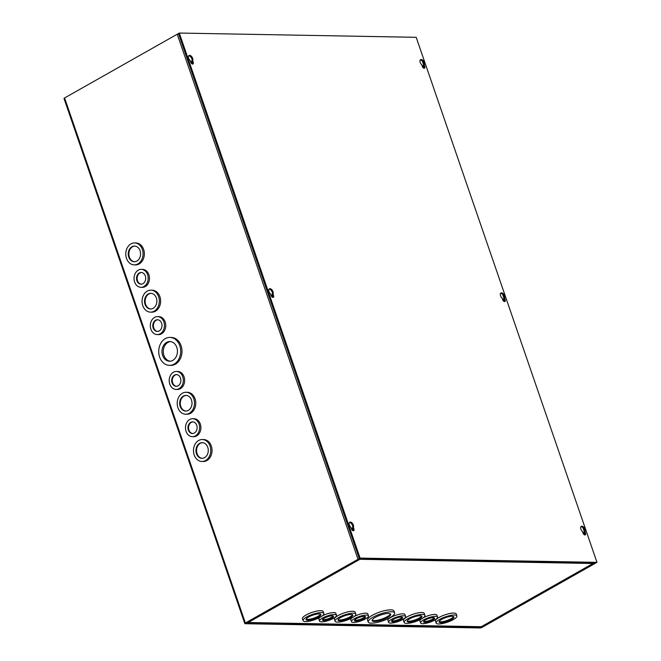 <?xml version="1.0" encoding="UTF-8"?>
<svg xmlns="http://www.w3.org/2000/svg" width="661" height="661" viewBox="0 0 661 661"><rect width="100%" height="100%" fill="white"/><g stroke="black" fill="none" stroke-linecap="round" stroke-linejoin="round"><path stroke-width="0.99" d="M422.09 65.712A1.355 0.76 -119.5 0 1 423.577 66.926A1.355 0.76 -119.5 0 1 423.503 68.017M502.443 299.061A1.355 0.76 -119.5 0 1 503.93 300.276A1.355 0.76 -119.5 0 1 503.856 301.366M582.787 532.419A1.355 0.76 -119.5 0 1 584.274 533.625A1.355 0.76 -119.5 0 1 584.2 534.716M179.784 345.686A13.98 10.989 91 0 1 169.456 365.359A13.98 10.989 91 0 1 159.631 357.089A13.98 10.989 91 0 1 169.96 337.416A13.98 10.989 91 0 1 179.784 345.686M169.96 337.416L171.265 337.432A13.98 10.989 91 0 1 181.081 345.711A13.98 10.989 91 0 1 170.761 365.384L169.456 365.359M163.862 321.932A8.99 7.064 91 0 1 157.227 334.582A8.99 7.064 91 0 1 150.915 329.261A8.99 7.064 91 0 1 157.549 316.611A8.99 7.064 91 0 1 163.862 321.932M157.549 316.611L158.855 316.636A8.99 7.064 91 0 1 165.167 321.957A8.99 7.064 91 0 1 158.524 334.606L157.227 334.582M158.607 296.682A10.981 8.634 91 0 1 150.493 312.141A10.981 8.634 91 0 1 142.776 305.638A10.981 8.634 91 0 1 150.89 290.179A10.981 8.634 91 0 1 158.607 296.682M150.89 290.179L152.195 290.196A10.981 8.634 91 0 1 159.912 296.698A10.981 8.634 91 0 1 151.799 312.157L150.493 312.141M147.593 274.679A8.99 7.064 91 0 1 140.958 287.328A8.99 7.064 91 0 1 134.637 282.007A8.99 7.064 91 0 1 141.28 269.358A8.99 7.064 91 0 1 147.593 274.679M141.28 269.358L142.578 269.382A8.99 7.064 91 0 1 148.899 274.703A8.99 7.064 91 0 1 142.255 287.353L140.958 287.328M142.338 249.42A10.981 8.634 91 0 1 134.224 264.879A10.981 8.634 91 0 1 126.507 258.385A10.981 8.634 91 0 1 134.621 242.926A10.981 8.634 91 0 1 142.338 249.42M134.621 242.926L135.918 242.942A10.981 8.634 91 0 1 143.635 249.445A10.981 8.634 91 0 1 135.522 264.904L134.224 264.879M210.033 446.018A10.981 8.634 91 0 1 201.919 461.477A10.981 8.634 91 0 1 194.202 454.983A10.981 8.634 91 0 1 202.316 439.524A10.981 8.634 91 0 1 210.033 446.018M202.316 439.524L203.613 439.54A10.981 8.634 91 0 1 211.33 446.043A10.981 8.634 91 0 1 203.216 461.502L201.919 461.477M199.019 424.023A8.99 7.064 91 0 1 192.376 436.673A8.99 7.064 91 0 1 186.063 431.352A8.99 7.064 91 0 1 192.698 418.702A8.99 7.064 91 0 1 199.019 424.023M192.698 418.702L194.004 418.727A8.99 7.064 91 0 1 200.316 424.048A8.99 7.064 91 0 1 193.681 436.698L192.376 436.673M193.756 398.765A10.981 8.634 91 0 1 185.65 414.224A10.981 8.634 91 0 1 177.933 407.73A10.981 8.634 91 0 1 186.038 392.27A10.981 8.634 91 0 1 193.756 398.765M186.038 392.27L187.344 392.287A10.981 8.634 91 0 1 195.061 398.79A10.981 8.634 91 0 1 186.947 414.249L185.65 414.224M182.742 376.77A8.99 7.064 91 0 1 176.107 389.42A8.99 7.064 91 0 1 169.794 384.099A8.99 7.064 91 0 1 176.429 371.449A8.99 7.064 91 0 1 182.742 376.77M176.429 371.449L177.735 371.474A8.99 7.064 91 0 1 184.047 376.795A8.99 7.064 91 0 1 177.412 389.445L176.107 389.42M190.533 61.539A1.355 0.76 -119.5 0 1 192.021 62.754A1.355 0.76 -119.5 0 1 191.946 63.844M270.878 294.897A1.355 0.76 -119.5 0 1 272.365 296.103A1.355 0.76 -119.5 0 1 272.299 297.194M351.231 528.246A1.355 0.76 -119.5 0 1 352.718 529.453A1.355 0.76 -119.5 0 1 352.644 530.543M176.793 347.38A9.832 7.734 -89 0 0 169.885 341.555A9.832 7.734 -89 0 0 162.623 355.395A9.832 7.734 -89 0 0 169.53 361.22A9.832 7.734 -89 0 0 176.793 347.38M170.538 341.605A9.832 7.734 -89 0 0 163.92 355.42A9.832 7.734 -89 0 0 170.183 361.195M161.598 323.212A5.842 4.594 -89 0 0 157.492 319.759A5.842 4.594 -89 0 0 153.178 327.98A5.842 4.594 -89 0 0 157.285 331.434A5.842 4.594 -89 0 0 161.598 323.212M157.789 319.775A5.842 4.594 -89 0 0 153.773 327.988A5.842 4.594 -89 0 0 157.582 331.425M156.335 297.962A7.833 6.164 -89 0 0 150.832 293.319A7.833 6.164 -89 0 0 145.048 304.349A7.833 6.164 -89 0 0 150.551 308.993A7.833 6.164 -89 0 0 156.335 297.962M151.129 293.335A7.833 6.164 -89 0 0 145.635 304.366A7.833 6.164 -89 0 0 150.848 308.984M145.321 275.959A5.842 4.594 -89 0 0 141.223 272.506A5.842 4.594 -89 0 0 136.91 280.727A5.842 4.594 -89 0 0 141.008 284.18A5.842 4.594 -89 0 0 145.321 275.959M141.52 272.522A5.842 4.594 -89 0 0 137.505 280.735A5.842 4.594 -89 0 0 141.305 284.172M140.066 250.709A7.833 6.164 -89 0 0 134.563 246.066A7.833 6.164 -89 0 0 128.771 257.096A7.833 6.164 -89 0 0 134.282 261.739A7.833 6.164 -89 0 0 140.066 250.709M134.861 246.082A7.833 6.164 -89 0 0 129.366 257.112A7.833 6.164 -89 0 0 134.58 261.731M207.761 447.307A7.833 6.164 -89 0 0 202.258 442.663A7.833 6.164 -89 0 0 196.466 453.694A7.833 6.164 -89 0 0 201.977 458.337A7.833 6.164 -89 0 0 207.761 447.307M202.555 442.68A7.833 6.164 -89 0 0 197.061 453.71A7.833 6.164 -89 0 0 202.266 458.329M196.747 425.304A5.842 4.594 -89 0 0 192.648 421.85A5.842 4.594 -89 0 0 188.335 430.071A5.842 4.594 -89 0 0 192.434 433.525A5.842 4.594 -89 0 0 196.747 425.304M192.938 421.867A5.842 4.594 -89 0 0 188.922 430.08A5.842 4.594 -89 0 0 192.731 433.517M191.492 400.054A7.833 6.164 -89 0 0 185.989 395.41A7.833 6.164 -89 0 0 180.197 406.441A7.833 6.164 -89 0 0 185.7 411.084A7.833 6.164 -89 0 0 191.492 400.054M186.278 395.427A7.833 6.164 -89 0 0 180.792 406.457A7.833 6.164 -89 0 0 185.997 411.076M180.478 378.051A5.842 4.594 -89 0 0 176.371 374.597A5.842 4.594 -89 0 0 172.058 382.818A5.842 4.594 -89 0 0 176.165 386.272A5.842 4.594 -89 0 0 180.478 378.051M176.669 374.613A5.842 4.594 -89 0 0 172.653 382.826A5.842 4.594 -89 0 0 176.462 386.264M245.975 623.092L358.725 559.272L363.36 559.115L364.194 558.644L360.319 558.578A1.727 0.446 -19 0 0 358.014 559.264L245.38 623.001A1.727 0.446 -19 0 0 244.81 623.579A1.727 0.446 -19 0 0 245.198 623.72L479.96 627.95A1.727 0.446 -19 0 0 482.266 627.264L594.9 563.527A1.727 0.446 -19 0 0 595.47 562.949A1.727 0.446 -19 0 0 595.082 562.808L591.207 562.734L590.38 563.205L594.107 563.271M178.536 33.694A1.727 0.446 161 0 0 177.231 34.223L64.588 97.96A1.727 0.446 161 0 0 64.026 98.539L244.81 623.579M481.365 626.702L481.555 627.256L594.189 563.519M481.555 627.256L480.787 627.479L480.572 626.859M246.032 623.249L480.787 627.479M590.215 562.718L590.38 563.205M372.796 617.316A13.98 3.636 -19 0 1 386.429 612.326A13.98 3.636 -19 0 1 394.65 612.921A13.98 3.636 -19 0 1 390.064 617.622A13.98 3.636 -19 0 1 376.431 622.604A13.98 3.636 -19 0 1 368.218 622.018A13.98 3.636 -19 0 1 372.796 617.316M368.218 622.018L367.549 620.092A13.98 3.636 -19 0 1 372.135 615.391A13.98 3.636 -19 0 1 385.768 610.4A13.98 3.636 -19 0 1 393.981 610.995L394.65 612.921M391.56 619.332A8.99 2.338 -19 0 1 400.326 616.126A8.99 2.338 -19 0 1 405.606 616.506A8.99 2.338 -19 0 1 402.665 619.531A8.99 2.338 -19 0 1 393.898 622.736A8.99 2.338 -19 0 1 388.61 622.356A8.99 2.338 -19 0 1 391.56 619.332M388.61 622.356L387.949 620.431A8.99 2.338 -19 0 1 390.891 617.407A8.99 2.338 -19 0 1 399.657 614.201A8.99 2.338 -19 0 1 404.945 614.581L405.606 616.506M407.754 618.779A10.981 2.859 -19 0 1 418.463 614.87A10.981 2.859 -19 0 1 424.924 615.333A10.981 2.859 -19 0 1 421.321 619.027A10.981 2.859 -19 0 1 410.605 622.943A10.981 2.859 -19 0 1 404.152 622.48A10.981 2.859 -19 0 1 407.754 618.779M404.152 622.48L403.491 620.555A10.981 2.859 -19 0 1 407.085 616.853A10.981 2.859 -19 0 1 417.802 612.945A10.981 2.859 -19 0 1 424.255 613.408L424.924 615.333M423.536 619.911A8.99 2.338 -19 0 1 432.302 616.705A8.99 2.338 -19 0 1 437.582 617.085A8.99 2.338 -19 0 1 434.641 620.109A8.99 2.338 -19 0 1 425.874 623.306A8.99 2.338 -19 0 1 420.594 622.935A8.99 2.338 -19 0 1 423.536 619.911M423.288 617.754A8.99 2.338 -19 0 1 431.881 614.73A8.99 2.338 -19 0 1 436.921 615.16L437.582 617.085M439.73 619.357A10.981 2.859 -19 0 1 450.447 615.441A10.981 2.859 -19 0 1 456.9 615.903A10.981 2.859 -19 0 1 453.306 619.605A10.981 2.859 -19 0 1 442.589 623.521A10.981 2.859 -19 0 1 436.136 623.059A10.981 2.859 -19 0 1 439.73 619.357M436.136 623.059L435.467 621.133A10.981 2.859 -19 0 1 439.069 617.432A10.981 2.859 -19 0 1 449.786 613.515A10.981 2.859 -19 0 1 456.239 613.978L456.9 615.903M354.445 618.663A8.99 2.338 -19 0 1 363.211 615.457A8.99 2.338 -19 0 1 368.491 615.837A8.99 2.338 -19 0 1 365.55 618.861A8.99 2.338 -19 0 1 356.783 622.067A8.99 2.338 -19 0 1 351.503 621.687A8.99 2.338 -19 0 1 354.445 618.663M354.189 616.515A8.99 2.338 -19 0 1 362.79 613.482A8.99 2.338 -19 0 1 367.83 613.912L368.491 615.837M338.655 617.539A10.981 2.859 -19 0 1 349.372 613.623A10.981 2.859 -19 0 1 355.833 614.086A10.981 2.859 -19 0 1 352.23 617.779A10.981 2.859 -19 0 1 341.514 621.695A10.981 2.859 -19 0 1 335.061 621.233A10.981 2.859 -19 0 1 338.655 617.539M335.061 621.233L334.4 619.307A10.981 2.859 -19 0 1 337.994 615.614A10.981 2.859 -19 0 1 348.711 611.698A10.981 2.859 -19 0 1 355.164 612.16L355.833 614.086M322.461 618.085A8.99 2.338 -19 0 1 331.227 614.879A8.99 2.338 -19 0 1 336.515 615.259A8.99 2.338 -19 0 1 333.565 618.283A8.99 2.338 -19 0 1 324.799 621.489A8.99 2.338 -19 0 1 319.519 621.109A8.99 2.338 -19 0 1 322.461 618.085M322.213 615.936A8.99 2.338 -19 0 1 330.814 612.912A8.99 2.338 -19 0 1 335.846 613.334L336.515 615.259M306.679 616.961A10.981 2.859 -19 0 1 317.396 613.044A10.981 2.859 -19 0 1 323.849 613.507A10.981 2.859 -19 0 1 320.255 617.209A10.981 2.859 -19 0 1 309.538 621.125A10.981 2.859 -19 0 1 303.085 620.662A10.981 2.859 -19 0 1 306.679 616.961M303.085 620.662L302.416 618.737A10.981 2.859 -19 0 1 306.018 615.036A10.981 2.859 -19 0 1 316.735 611.119A10.981 2.859 -19 0 1 323.188 611.582L323.849 613.507M375.357 617.357A9.832 2.553 161 0 0 372.135 620.671A9.832 2.553 161 0 0 377.91 621.084A9.832 2.553 161 0 0 387.503 617.581A9.832 2.553 161 0 0 390.725 614.267A9.832 2.553 161 0 0 384.95 613.854A9.832 2.553 161 0 0 375.357 617.357M372.135 620.175A9.832 2.553 161 0 0 387.206 616.705A9.832 2.553 161 0 0 390.42 613.879M393.502 619.365A5.842 1.52 161 0 0 391.585 621.332A5.842 1.52 161 0 0 395.022 621.58A5.842 1.52 161 0 0 400.715 619.497A5.842 1.52 161 0 0 402.632 617.531A5.842 1.52 161 0 0 399.194 617.283A5.842 1.52 161 0 0 393.502 619.365M391.7 620.803A5.842 1.52 161 0 0 400.417 618.622A5.842 1.52 161 0 0 402.219 617.184M409.696 618.82A7.833 2.041 161 0 0 407.126 621.456A7.833 2.041 161 0 0 411.737 621.786A7.833 2.041 161 0 0 419.38 618.993A7.833 2.041 161 0 0 421.949 616.358A7.833 2.041 161 0 0 417.339 616.027A7.833 2.041 161 0 0 409.696 618.82M407.176 620.952A7.833 2.041 161 0 0 419.074 618.118A7.833 2.041 161 0 0 421.602 615.986M425.477 619.944A5.842 1.52 161 0 0 423.569 621.91A5.842 1.52 161 0 0 426.998 622.15A5.842 1.52 161 0 0 432.699 620.076A5.842 1.52 161 0 0 434.608 618.109A5.842 1.52 161 0 0 431.179 617.861A5.842 1.52 161 0 0 425.477 619.944M423.676 621.381A5.842 1.52 161 0 0 432.393 619.2A5.842 1.52 161 0 0 434.194 617.762M441.672 619.39A7.833 2.041 161 0 0 439.111 622.034A7.833 2.041 161 0 0 443.713 622.365A7.833 2.041 161 0 0 451.356 619.572A7.833 2.041 161 0 0 453.925 616.928A7.833 2.041 161 0 0 449.323 616.597A7.833 2.041 161 0 0 441.672 619.39M439.152 621.53A7.833 2.041 161 0 0 451.058 618.696A7.833 2.041 161 0 0 453.578 616.556M356.386 618.696A5.842 1.52 161 0 0 354.478 620.662A5.842 1.52 161 0 0 357.907 620.91A5.842 1.52 161 0 0 363.6 618.828A5.842 1.52 161 0 0 365.516 616.862A5.842 1.52 161 0 0 362.088 616.614A5.842 1.52 161 0 0 356.386 618.696M354.585 620.134A5.842 1.52 161 0 0 363.302 617.952A5.842 1.52 161 0 0 365.103 616.515M340.605 617.572A7.833 2.041 161 0 0 338.035 620.208A7.833 2.041 161 0 0 342.646 620.539A7.833 2.041 161 0 0 350.289 617.746A7.833 2.041 161 0 0 352.85 615.11A7.833 2.041 161 0 0 348.248 614.78A7.833 2.041 161 0 0 340.605 617.572M338.077 619.704A7.833 2.041 161 0 0 349.983 616.87A7.833 2.041 161 0 0 352.511 614.738M324.411 618.118A5.842 1.52 161 0 0 322.494 620.084A5.842 1.52 161 0 0 325.931 620.332A5.842 1.52 161 0 0 331.624 618.25A5.842 1.52 161 0 0 333.532 616.283A5.842 1.52 161 0 0 330.103 616.044A5.842 1.52 161 0 0 324.411 618.118M322.609 619.555A5.842 1.52 161 0 0 331.326 617.374A5.842 1.52 161 0 0 333.119 615.936M308.621 616.994A7.833 2.041 161 0 0 306.06 619.638A7.833 2.041 161 0 0 310.662 619.968A7.833 2.041 161 0 0 318.305 617.167A7.833 2.041 161 0 0 320.874 614.532A7.833 2.041 161 0 0 316.272 614.201A7.833 2.041 161 0 0 308.621 616.994M306.101 619.134A7.833 2.041 161 0 0 318.007 616.3A7.833 2.041 161 0 0 320.527 614.16M359.303 559.066A1.727 0.967 60.5 0 0 359.915 559.297L363.79 559.363L363.649 558.958M589.752 562.709A1.727 1.355 -89 0 1 589.125 563.428L593 563.494A1.727 0.967 60.5 0 0 593.305 563.42A1.727 0.967 60.5 0 0 593.479 563.263M420.594 622.935L419.933 621.01A8.99 2.338 -19 0 1 421.107 619.142M351.503 621.687L350.834 619.762A8.99 2.338 -19 0 1 352.016 617.903M319.519 621.109L318.858 619.183A8.99 2.338 -19 0 1 320.04 617.324M247.495 622.216A1.727 0.967 60.5 0 0 248.206 622.513A1.727 1.355 91 0 1 247.032 622.472M364.418 558.652A1.727 1.355 91 0 1 363.79 559.363L589.125 563.428M247.627 622.662L480.712 626.859A1.727 1.355 -89 0 0 481.282 626.711A1.727 0.967 60.5 0 0 481.588 626.636A1.727 0.967 60.5 0 0 481.811 626.413M192.681 60.655L193.243 62.291A2 1.115 -119.5 0 1 192.995 64.001A2 1.115 -119.5 0 1 190.773 62.241L190.211 60.614A3.239 1.818 -119.5 0 1 188.641 58.267A3.239 1.818 -119.5 0 1 189.046 55.474A3.239 1.818 -119.5 0 1 192.648 58.333A3.239 1.818 -119.5 0 1 192.681 60.655L191.847 61.126A3.239 1.818 60.5 0 0 191.814 58.804A3.239 1.818 60.5 0 0 188.682 55.813M424.238 64.828L424.8 66.464A2 1.115 -119.5 0 1 424.552 68.174A2 1.115 -119.5 0 1 422.329 66.414L421.768 64.778A3.239 1.818 -119.5 0 1 420.198 62.431A3.239 1.818 -119.5 0 1 420.603 59.647A3.239 1.818 -119.5 0 1 424.205 62.506A3.239 1.818 -119.5 0 1 424.238 64.828L423.412 65.299A3.239 1.818 60.5 0 0 423.379 62.977A3.239 1.818 60.5 0 0 420.247 59.986M273.026 294.005L273.588 295.641A2 1.115 -119.5 0 1 273.34 297.359A2 1.115 -119.5 0 1 271.126 295.599L270.564 293.963A3.239 1.818 -119.5 0 1 268.986 291.617A3.239 1.818 -119.5 0 1 269.391 288.832A3.239 1.818 -119.5 0 1 272.993 291.683A3.239 1.818 -119.5 0 1 273.026 294.005L272.2 294.476A3.239 1.818 60.5 0 0 272.167 292.154A3.239 1.818 60.5 0 0 269.035 289.163M504.591 298.177L505.153 299.813A2 1.115 -119.5 0 1 504.897 301.523A2 1.115 -119.5 0 1 502.682 299.764L502.12 298.136A3.239 1.818 -119.5 0 1 500.542 295.789A3.239 1.818 -119.5 0 1 500.955 292.997A3.239 1.818 -119.5 0 1 504.55 295.855A3.239 1.818 -119.5 0 1 504.591 298.177L503.756 298.648A3.239 1.818 60.5 0 0 503.723 296.326A3.239 1.818 60.5 0 0 500.592 293.335M353.379 527.354L353.941 528.99A2 1.115 -119.5 0 1 353.693 530.709A2 1.115 -119.5 0 1 351.47 528.949L350.908 527.313A3.239 1.818 -119.5 0 1 349.339 524.966A3.239 1.818 -119.5 0 1 349.743 522.182A3.239 1.818 -119.5 0 1 353.346 525.041A3.239 1.818 -119.5 0 1 353.379 527.354L352.544 527.825A3.239 1.818 60.5 0 0 352.511 525.503A3.239 1.818 60.5 0 0 349.388 522.512M584.935 531.527L585.497 533.163A2 1.115 -119.5 0 1 585.249 534.881A2 1.115 -119.5 0 1 583.035 533.113L582.465 531.485A3.239 1.818 -119.5 0 1 580.895 529.139A3.239 1.818 -119.5 0 1 581.3 526.346A3.239 1.818 -119.5 0 1 584.902 529.205A3.239 1.818 -119.5 0 1 584.935 531.527L584.109 531.998A3.239 1.818 60.5 0 0 584.076 529.676A3.239 1.818 60.5 0 0 580.945 526.685M596.974 562.354L596.148 562.825L359.254 558.562L178.47 33.521L179.296 33.05L416.19 37.313L596.974 562.354L360.088 558.091L179.296 33.05M192.483 64.076A2 1.115 60.5 0 0 192.417 62.762L191.847 61.126M424.04 68.248A2 1.115 60.5 0 0 423.974 66.926L423.412 65.299M272.836 297.425A2 1.115 60.5 0 0 272.762 296.111L272.2 294.476M504.393 301.598A2 1.115 60.5 0 0 504.318 300.284L503.756 298.648M353.181 530.775A2 1.115 60.5 0 0 353.114 529.461L352.544 527.825M584.737 534.947A2 1.115 60.5 0 0 584.671 533.634L584.109 531.998M359.254 558.562L360.088 558.091M245.38 623.001L64.588 97.96M584.283 531.452L583.052 527.883M503.938 298.103L502.707 294.533M423.585 64.753L422.354 61.184M358.014 559.264L177.231 34.223M359.915 559.297L248.206 622.513L481.282 626.711L593 563.494M193.243 62.291L192.417 62.762M424.8 66.464L423.974 66.926M273.588 295.641L272.762 296.111M505.153 299.813L504.318 300.284M353.941 528.99L353.114 529.461M585.497 533.163L584.671 533.634M423.057 62.233L423.569 63.712M503.409 295.583L503.913 297.062M583.754 528.94L584.266 530.419M593.305 563.42L481.588 626.636"/></g></svg>
